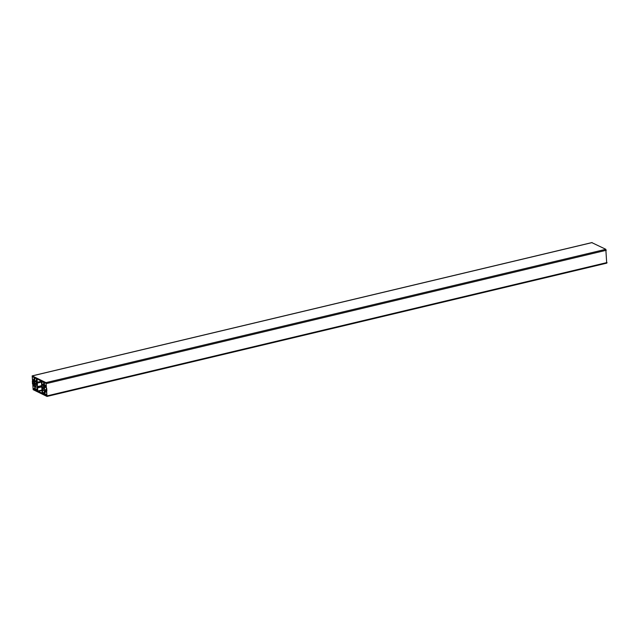 <?xml version="1.0" encoding="UTF-8"?>
<svg xmlns="http://www.w3.org/2000/svg" width="639" height="639" viewBox="0 0 639 639"><rect width="100%" height="100%" fill="white"/><g stroke="black" fill="none" stroke-linecap="round" stroke-linejoin="round"><path stroke-width="0.96" d="M43.069 394.319L44.331 395.078L44.49 391.292L42.581 389.758L42.462 392.817L43.069 394.319M42.294 390.213L43.109 390.022M46.28 390.701L46.871 390.988L46.711 388.384L44.562 386.571L44.466 389.974L46.2 391.419L46.735 390.589L46.248 390.693M44.826 390.741L46.655 390.309M44.466 389.974L46.591 389.471M44.283 387.026L45.097 386.835M43.819 388.224A1.214 0.551 -103.4 0 0 42.933 386.755A1.214 0.551 -103.4 0 0 42.677 388.057A1.214 0.551 -103.4 0 0 43.492 389.111A1.214 0.551 -103.4 0 0 43.819 388.224M32.845 385.756L33.212 389.119L34.833 389.894L34.73 386.683L33.252 385.66M32.389 381.587L32.469 383.919L34.61 385.732L34.706 382.33L32.964 380.884L32.924 381.611L32.301 381.315L32.709 381.515M32.469 383.919L34.778 383.368M32.461 383.831L34.77 383.28M36.104 377.984L34.849 377.234L34.69 381.012L36.599 382.545L36.223 377.961M35.049 381.787L36.838 381.363M34.69 381.012L36.782 380.517M34.873 378.48L36.231 378.16L34.897 378.464M45.185 394.99L46.807 395.765L46.711 392.554L44.906 391.395L45.185 394.99L46.839 394.598M36.567 384.67A1.214 0.551 -103.4 0 0 35.68 383.192A1.214 0.551 -103.4 0 0 35.425 384.502A1.214 0.551 -103.4 0 0 36.239 385.557A1.214 0.551 -103.4 0 0 36.567 384.67M33.987 377.314L32.365 376.539L32.469 379.75L34.266 380.908L33.987 377.314M35.816 390.764L37.078 391.515L37.238 387.729L35.329 386.204L35.209 389.263L35.816 390.764M35.041 386.659L35.856 386.459M42.174 393.217L41.423 381.259L37.094 378.855L37.757 391.044L42.174 393.217M43.356 381.547L42.102 380.788L41.942 384.574L43.851 386.1L43.476 381.515M42.302 385.341L44.083 384.918M41.942 384.574L44.035 384.071M46.328 386.547L45.96 383.184L44.339 382.41L44.626 386.012L46.328 386.547M46 382.617L47.014 396.436L33.172 389.694L32.166 375.876L46 382.617L605.828 249.306L606.699 263.108M591.874 242.652L605.828 249.306M43.34 394.231L44.259 394.015M42.885 393.265L44.586 392.865M42.797 393.073L44.57 392.65M42.517 392.937L44.562 392.45M42.462 392.817L44.554 392.322M33.036 388.728L34.833 388.304M33.212 389.119L34.857 388.728M32.541 382.186L34.434 381.739M32.972 381.491L33.803 381.291M33.244 385.061L34.857 384.678M33.188 384.942L34.849 384.55M33.156 384.406L34.818 384.007M33.06 384.215L34.802 383.799M32.525 383.719L34.762 383.192M32.613 383.24L34.738 382.729M34.921 378.368L35.976 378.088M45.01 394.606L46.807 394.175M44.818 391.635L45.233 391.531M32.653 380.133L34.298 379.742M32.469 379.75L34.266 379.318M32.285 376.77L32.693 376.675M36.088 390.677L37.006 390.461M35.632 389.71L37.334 389.303M35.544 389.518L37.318 389.095M35.265 389.375L37.31 388.887M35.209 389.263L37.302 388.768M37.941 391.435L41.998 390.469M37.757 391.044L41.974 390.046M37.557 387.889L42.054 386.819M37.437 387.41L42.022 386.315M37.326 387.17L42.006 386.052M37.198 386.691L41.966 385.549M36.982 383.168L41.471 382.098M37.046 382.777L41.447 381.731M37.134 382.633L41.439 381.611M37.206 382.25L41.415 381.243M37.006 379.087L37.413 378.991M42.15 382.026L43.484 381.707L42.126 382.042M42.174 381.922L43.228 381.651M44.626 386.012L46.272 385.613M44.442 385.621L46.248 385.197M44.259 382.649L44.666 382.553M46.455 383.576L606.275 250.272M32.301 375.892L592.129 242.588M47.23 395.845L607.05 262.541M43.204 394.215L44.259 393.959M35.952 390.653L37.006 390.405M32.166 375.876L591.986 242.564M47.014 396.436L606.834 263.124"/></g></svg>
